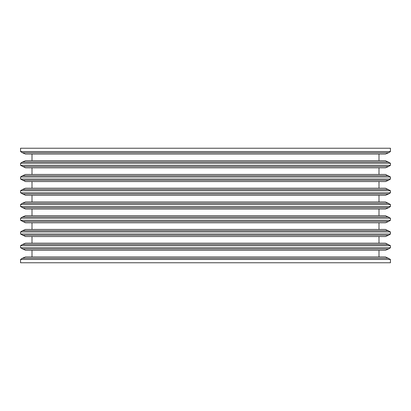 <?xml version="1.0" encoding="UTF-8"?>
<svg xmlns="http://www.w3.org/2000/svg" width="411" height="411" viewBox="0 0 411 411"><rect width="100%" height="100%" fill="white"/><g stroke="black" fill="none" stroke-linecap="round" stroke-linejoin="round"><path stroke-width="0.62" d="M20.55 151.561L390.45 151.561L390.45 148.237L20.55 148.237L20.55 151.561L22.471 152.769L25.508 154.079L32.001 154.079L32.001 160.722M388.529 244.488L22.471 244.488L25.508 243.178L385.492 243.178L390.45 245.696L20.55 245.696L20.55 247.756L25.508 250.278L32.001 250.278L32.001 256.921M390.45 245.696L390.45 247.756L20.55 247.756M390.45 262.763L20.55 262.763L20.55 259.439L390.45 259.439L390.45 262.763M388.529 230.746L22.471 230.746L25.508 229.436L385.492 229.436L390.45 231.958L20.55 231.958L20.55 234.013L25.508 236.536L32.001 236.536L32.001 243.178M390.45 231.958L390.45 234.013L20.55 234.013M388.529 217.003L22.471 217.003L25.508 215.693L385.492 215.693L390.45 218.215L20.55 218.215L20.55 220.27L25.508 222.793L32.001 222.793L32.001 229.436M390.45 218.215L390.45 220.27L20.55 220.27M388.529 203.26L22.471 203.26L25.508 201.95L385.492 201.95L390.45 204.473L20.55 204.473L20.55 206.528L25.508 209.05L32.001 209.05L32.001 215.693M390.45 204.473L390.45 206.528L20.55 206.528M388.529 189.522L22.471 189.522L25.508 188.207L385.492 188.207L390.45 190.73L20.55 190.73L20.55 192.785L25.508 195.307L32.001 195.307L32.001 201.95M390.45 190.73L390.45 192.785L20.55 192.785M388.529 175.78L22.471 175.78L25.508 174.464L385.492 174.464L390.45 176.987L20.55 176.987L20.55 179.042L25.508 181.564L32.001 181.564L32.001 188.207M390.45 176.987L390.45 179.042L20.55 179.042M388.529 162.037L22.471 162.037L25.508 160.722L385.492 160.722L390.45 163.244L20.55 163.244L20.55 165.304L25.508 167.822L32.001 167.822L32.001 174.464M390.45 163.244L390.45 165.304L20.55 165.304M25.508 154.079L385.492 154.079L388.529 152.769L22.471 152.769M390.45 151.561L388.529 152.769M378.999 154.079L378.999 160.722M25.508 167.822L385.492 167.822L388.529 166.512L22.471 166.512M390.45 165.304L388.529 166.512M378.999 167.822L378.999 174.464M25.508 181.564L385.492 181.564L388.529 180.254L22.471 180.254M390.45 179.042L388.529 180.254M378.999 181.564L378.999 188.207M25.508 195.307L385.492 195.307L388.529 193.997L22.471 193.997M390.45 192.785L388.529 193.997M378.999 195.307L378.999 201.95M25.508 209.05L385.492 209.05L388.529 207.74L22.471 207.74M390.45 206.528L388.529 207.74M378.999 209.05L378.999 215.693M25.508 222.793L385.492 222.793L388.529 221.478L22.471 221.478M390.45 220.27L388.529 221.478M378.999 222.793L378.999 229.436M25.508 236.536L385.492 236.536L388.529 235.22L22.471 235.22M390.45 234.013L388.529 235.22M378.999 236.536L378.999 243.178M25.508 250.278L385.492 250.278L388.529 248.963L22.471 248.963M390.45 247.756L388.529 248.963M388.529 258.231L22.471 258.231L25.508 256.921L385.492 256.921L390.45 259.439M378.999 250.278L378.999 256.921M22.471 162.037L20.55 163.244M22.471 175.78L20.55 176.987M22.471 189.522L20.55 190.73M22.471 203.26L20.55 204.473M22.471 217.003L20.55 218.215M22.471 230.746L20.55 231.958M22.471 244.488L20.55 245.696M22.471 258.231L20.55 259.439"/></g></svg>
